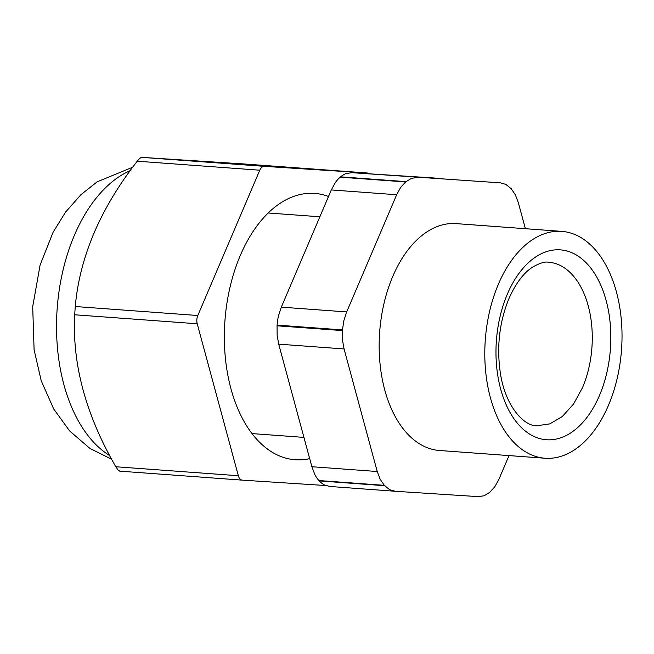 <?xml version="1.0" encoding="UTF-8"?>
<svg xmlns="http://www.w3.org/2000/svg" width="654" height="654" viewBox="0 0 654 654"><rect width="100%" height="100%" fill="white"/><g stroke="black" fill="none" stroke-linecap="round" stroke-linejoin="round"><path stroke-width="0.98" d="M608.449 405.349A113.739 68.294 94.2 0 0 594.38 248.741A113.739 68.294 94.2 0 0 561.729 231.369A113.739 68.294 94.2 0 0 489.707 310.903A113.739 68.294 94.2 0 0 512.434 440.861A113.739 68.294 94.2 0 0 545.084 458.241A113.739 68.294 94.2 0 0 608.449 405.349M561.729 231.369L456.091 223.619A113.739 68.294 94.2 0 0 384.07 303.154A113.739 68.294 94.2 0 0 406.804 433.111A113.739 68.294 94.2 0 0 439.455 450.492L545.084 458.241M525.383 228.704L518.32 202.593L515.377 194.843L511.264 188.777L505.926 184.444L500.474 182.85L351.852 172.681L435 178.052M405.578 181.951L340.219 177.16A36.428 21.868 94.2 0 0 335.298 182.638L331.3 189.938L396.659 194.737L400.657 187.436L405.578 181.951L411.472 178.346L417.211 177.471M396.659 194.737L346.669 311.933L281.31 307.143L331.3 189.938M342.426 330.589L277.059 325.798L277.141 335.249L278.71 344.151L344.069 348.95L342.508 340.039L342.467 329.918L343.873 320.558L346.669 311.933M344.069 348.95L377.235 471.518L311.868 466.727L278.71 344.151M384.617 485.693L319.25 480.903A36.428 21.868 94.2 0 0 324.261 484.867L329.714 486.462L395.188 491.268L389.62 489.666L384.29 485.333L380.17 479.268L377.235 471.518M395.188 491.268L478.336 496.639L484.074 495.765L489.593 492.478L494.89 486.674L498.888 479.374L509.033 455.593M351.852 172.681L346.113 173.555A36.428 21.868 -85.8 0 0 340.595 176.842L340.219 177.16M281.31 307.143L278.514 315.768A36.428 21.868 -85.8 0 0 277.108 325.12L277.059 325.798M311.868 466.727L314.811 474.477A36.428 21.868 -85.8 0 0 318.923 480.543L319.25 480.903M369.379 173.809A8.281 4.97 94.2 0 0 367.491 173.008A8.281 4.97 94.2 0 0 367.466 173.008L244.923 164.023L141.828 157.361C140.733 157.41 139.204 158.693 137.242 161.211C100.364 208.463 79.698 256.899 75.259 306.522L74.679 314.778C72.169 364.245 85.87 414.906 115.799 466.752L117.99 469.932L119.805 471.158L242.291 480.142A8.281 4.97 94.2 0 0 242.348 480.142L325.684 485.53M119.788 471.158L242.315 480.142A8.281 4.97 94.2 0 1 238.342 475.736L197.222 323.771A8.281 4.97 94.2 0 1 197.802 315.514L259.785 170.203A8.281 4.97 94.2 0 1 264.371 166.353L367.466 173.008M328.504 196.486A133.522 80.172 94.2 0 0 314.672 193.404A133.522 80.172 94.2 0 0 230.118 286.779A133.522 80.172 94.2 0 0 256.801 439.349A133.522 80.172 94.2 0 0 295.134 459.746A133.522 80.172 94.2 0 0 309.677 458.626M582.501 387.65A81.954 49.205 94.2 0 0 572.364 274.819A81.954 49.205 94.2 0 0 548.837 262.295C545.305 261.363 539.861 262.99 532.495 267.184C523.543 272.996 515.695 283.452 508.959 298.551C499.46 321.793 496.574 346.465 500.285 372.559C505.256 407.05 524.737 426.498 536.852 425.762L549.818 423.882L562.309 416.516L573.46 404.156L582.501 387.65M599.473 395.474A95.198 57.16 94.2 0 0 587.701 264.404A95.198 57.16 94.2 0 0 507.341 294.128A95.198 57.16 94.2 0 0 519.112 425.206A95.198 57.16 94.2 0 0 599.473 395.474M405.954 181.64L340.595 176.842M342.467 329.918L277.108 325.12M384.29 485.333L318.923 480.543M329.829 486.47L394.959 491.252M109.725 455.617A149.75 89.917 -85.8 0 1 92.917 441.458A149.75 89.917 -85.8 0 1 58.852 292.649A149.75 89.917 -85.8 0 1 130.252 170.604M238.342 475.736L115.799 466.752M197.222 323.771L74.679 314.778M197.802 315.514L75.259 306.522M259.785 170.203L137.242 161.211M264.371 166.353L141.828 157.361M319.847 216.776L268.189 212.991M303.938 437.395L252.011 433.586M132.77 167.171L97.119 181.853L80.859 194.745L65.547 212.166L53.072 232.293L40.107 265.017L32.7 306.669L34.09 349.792L41.227 380.783L53.685 408.946L69.586 430.896L89.95 448.448L111.679 459.28M367.491 173.008L244.956 164.023"/></g></svg>
